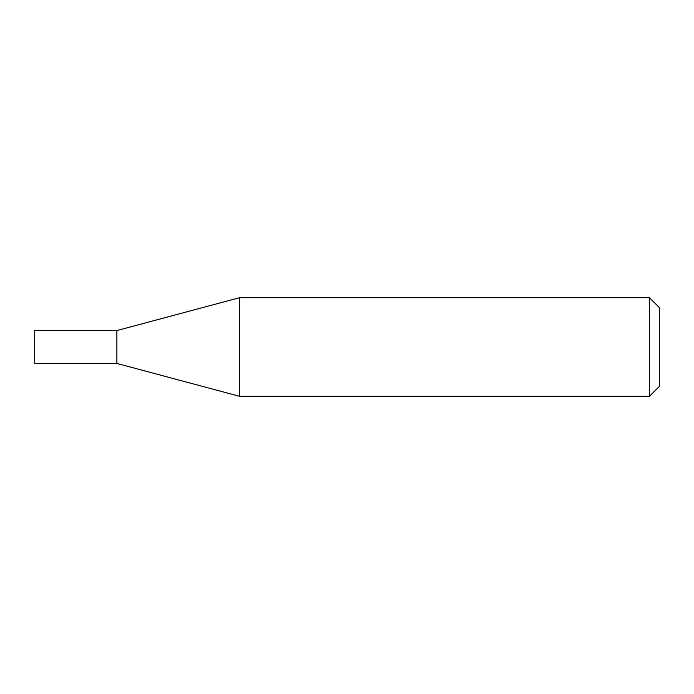 <?xml version="1.0" encoding="UTF-8"?>
<svg xmlns="http://www.w3.org/2000/svg" width="694" height="694" viewBox="0 0 694 694"><rect width="100%" height="100%" fill="white"/><g stroke="black" fill="none" stroke-linecap="round" stroke-linejoin="round"><path stroke-width="1.04" d="M116.887 330.561L116.887 363.439L239.569 396.309L239.569 297.691L116.887 330.561L116.887 363.439L34.7 363.439L34.7 330.561L116.887 330.561M649.437 297.691L649.437 396.309L659.3 386.445L659.3 307.555L649.437 297.691L239.569 297.691M649.437 396.309L239.569 396.309"/></g></svg>
